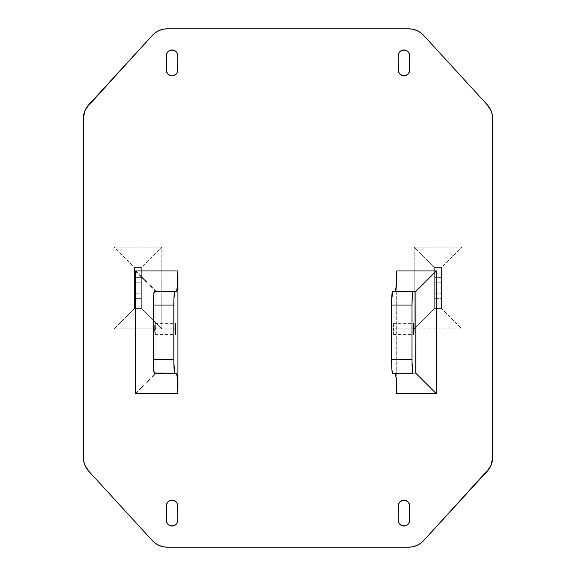 <?xml version="1.0" encoding="UTF-8"?>
<svg xmlns="http://www.w3.org/2000/svg" width="576" height="576" viewBox="0 0 576 576"><rect width="100%" height="100%" fill="white"/><g stroke="black" fill="none" stroke-linecap="round" stroke-linejoin="round"><path stroke-width="0.43" stroke-dasharray="2.88 2.16" d="M154.642 328.925A5.544 0.374 90 0 0 155.009 334.469A5.544 0.374 90 0 0 155.383 328.925L175.054 328.925L154.642 328.925L155.009 323.381L155.383 328.925L155.009 334.469L154.642 328.925L175.054 328.925L155.383 328.925A5.544 0.374 90 0 0 155.009 323.381A5.544 0.374 90 0 0 154.642 328.925M392.832 328.925A5.544 0.374 90 0 0 393.206 334.469A5.544 0.374 90 0 0 393.581 328.925L413.244 328.925L392.832 328.925L393.206 334.469L393.581 328.925L393.206 323.381L392.832 328.925L413.244 328.925L393.581 328.925A5.544 0.374 90 0 0 393.206 323.381A5.544 0.374 90 0 0 392.832 328.925M141.35 288L141.35 282.816L134.525 282.816L134.525 288L141.35 288L141.35 267.538L141.35 308.462L141.35 288L134.525 288L134.525 308.462L134.525 267.538L134.525 293.184L141.35 293.184L141.35 288M396.691 270.95L396.691 393.725L396.691 270.95M141.35 298.642L141.35 303.005L134.525 303.005L134.525 298.642L141.35 298.642L134.525 298.642L134.525 293.184L141.35 293.184L141.35 298.642M141.35 272.995L141.35 277.358L134.525 277.358L134.525 272.995L141.35 272.995L134.525 272.995L134.525 267.538L141.35 267.538L134.525 267.538L141.35 267.538L141.35 272.995M441.475 272.995L441.475 277.358L434.65 277.358L434.65 272.995L441.475 272.995L441.475 308.462L441.475 267.538L441.475 272.995L434.65 272.995L434.65 267.538L434.65 308.462L441.475 308.462L434.65 308.462L434.65 267.538L441.475 267.538L434.65 267.538L441.475 267.538L441.475 272.995M152.316 540.562L88.747 471.218L152.316 540.562A20.462 20.462 0 0 0 159.142 545.458L155.484 543.37L152.316 540.562M83.722 461.16L83.369 118.613L83.369 457.387A20.462 20.462 0 0 0 88.747 471.218M408.6 28.8L167.4 28.8A20.462 20.462 0 0 0 152.316 35.438L88.747 104.782L152.316 35.438L155.484 32.63L159.163 30.535L163.195 29.239L167.4 28.8L408.6 28.8L412.805 29.239M416.837 30.535L420.516 32.63L423.684 35.438L487.253 104.782L423.684 35.438A20.462 20.462 0 0 0 416.858 30.542M492.278 114.84L492.631 457.387L492.631 118.613A20.462 20.462 0 0 0 487.253 104.782M167.4 547.2L408.6 547.2A20.462 20.462 0 0 0 423.684 540.562L487.253 471.218L423.684 540.562L420.516 543.37L416.837 545.465L412.805 546.761L408.6 547.2L167.4 547.2L163.195 546.761M114.062 247.075L114.062 328.925L161.813 328.925L161.813 247.075L114.062 247.075L134.525 267.538L141.35 267.538L161.813 247.075L114.062 247.075L114.062 328.925L134.525 308.462L141.35 308.462L134.525 308.462L134.525 303.005L141.35 303.005L141.35 308.462L134.525 308.462L134.525 267.538L114.062 247.075M414.187 247.075L414.187 328.925L461.938 328.925L461.938 247.075L414.187 247.075L434.65 267.538L441.475 267.538L461.938 247.075L414.187 247.075L414.187 328.925L434.65 308.462L434.65 298.642L441.475 298.642L441.475 303.005L434.65 303.005L441.475 303.005L441.475 308.462L434.65 308.462L434.65 267.538L414.187 247.075M177.66 71.23L177.775 55.699A5.731 5.731 0 0 0 172.044 49.975A5.731 5.731 0 0 0 166.313 55.699L166.313 70.106A5.731 5.731 0 0 0 172.044 75.838A5.731 5.731 0 0 0 177.775 70.106L177.775 55.699M177.66 54.583L176.803 52.517L174.233 50.407M170.921 50.083L168.862 50.94M167.278 73.289L167.99 74.16M168.862 74.873L169.848 75.398M170.921 75.73L173.16 75.73M176.09 74.16L177.336 72.302M177.775 520.301L177.775 505.894A5.731 5.731 0 0 0 172.044 500.162A5.731 5.731 0 0 0 166.313 505.894L166.313 520.301A5.731 5.731 0 0 0 172.044 526.025A5.731 5.731 0 0 0 177.775 520.301L177.775 505.894L177.336 503.698L176.09 501.84M173.16 500.27L170.921 500.27L168.862 501.127M166.752 503.698L166.421 504.77M167.278 523.483L168.862 525.06L170.921 525.917M174.233 525.593L176.803 523.483L177.66 521.417M398.225 55.699L398.225 70.106A5.731 5.731 0 0 0 403.956 75.838A5.731 5.731 0 0 0 409.687 70.106L409.687 55.699A5.731 5.731 0 0 0 403.956 49.975A5.731 5.731 0 0 0 398.225 55.699L398.225 70.106L398.664 72.302L399.91 74.16M408.722 52.517L407.138 50.94L405.079 50.083M401.767 50.407L399.197 52.517L398.34 54.583M402.84 75.73L405.079 75.73L407.138 74.873M409.248 72.302L409.579 71.23M408.722 502.711L408.01 501.84M407.138 501.127L406.152 500.602M405.079 500.27L402.84 500.27M399.91 501.84L398.664 503.698M398.34 504.77L398.225 520.301A5.731 5.731 0 0 0 403.956 526.025A5.731 5.731 0 0 0 409.687 520.301L409.687 505.894A5.731 5.731 0 0 0 403.956 500.162A5.731 5.731 0 0 0 398.225 505.894L398.225 520.301M398.34 521.417L399.197 523.483L401.767 525.593M405.079 525.917L407.138 525.06M166.313 55.699L166.313 70.106M166.313 505.894L166.313 520.301M409.687 70.106L409.687 55.699M409.687 520.301L409.687 505.894M88.726 104.803A20.462 20.462 0 0 0 86.465 107.784M86.458 107.806A20.462 20.462 0 0 0 84.773 111.168M84.751 111.218A20.462 20.462 0 0 0 83.722 114.811M83.714 114.862A20.462 20.462 0 0 0 83.369 118.613M487.274 471.197A20.462 20.462 0 0 0 489.535 468.216M489.542 468.194A20.462 20.462 0 0 0 491.227 464.832M491.249 464.782A20.462 20.462 0 0 0 492.278 461.189M492.286 461.138A20.462 20.462 0 0 0 492.631 457.387M434.65 293.184L441.475 293.184L441.475 282.816L434.65 282.816L434.65 293.184L441.475 293.184L441.475 298.642L434.65 298.642L434.65 293.184M441.475 282.816L434.65 282.816L434.65 277.358L441.475 277.358L441.475 282.816M441.864 267.142L441.475 267.538L441.475 308.462L461.938 328.925L461.938 247.075L441.864 267.142M441.864 308.858L441.475 308.462L434.65 308.462L414.187 328.925L461.938 328.925L441.864 308.858M134.525 277.358L141.35 277.358L141.35 282.816L134.525 282.816L134.525 277.358M141.739 267.142L141.35 267.538L141.35 308.462L161.813 328.925L161.813 247.075L141.739 267.142M116.071 326.923L114.062 328.925L161.813 328.925L141.35 308.462L134.525 308.462L116.071 326.923M155.93 373.262L155.93 291.413L154.325 291.413L176.537 291.413L155.93 291.413L155.93 373.262L154.325 373.262L155.93 373.262M176.537 373.262L155.981 373.262L176.537 373.262M395.309 373.262L415.822 373.262L395.309 373.262M395.309 291.413L415.822 291.413L392.515 291.413L395.582 291.017M155.009 334.469L175.428 334.469M393.206 334.469L413.618 334.469M155.981 291.413L155.981 373.262M393.206 323.381L413.618 323.381M155.009 323.381L175.428 323.381"/><path stroke-width="0.86" d="M175.802 328.925A5.544 0.374 -90 0 1 175.428 334.469A5.544 0.374 -90 0 1 175.054 328.925L175.802 328.925L175.694 325.008L175.356 323.489L175.082 326.808L175.428 334.469L175.802 328.925L175.054 328.925A5.544 0.374 -90 0 1 175.428 323.381A5.544 0.374 -90 0 1 175.802 328.925M413.993 328.925A5.544 0.374 -90 0 1 413.618 334.469A5.544 0.374 -90 0 1 413.244 328.925L413.993 328.925L413.618 334.469L413.273 326.808L413.546 323.489L413.885 325.008L413.993 328.925L413.244 328.925A5.544 0.374 -90 0 1 413.618 323.381A5.544 0.374 -90 0 1 413.993 328.925M163.195 546.761L159.163 545.465A20.462 20.462 0 0 0 167.4 547.2A20.462 20.462 0 0 1 152.316 540.562L88.747 471.218L84.758 464.803L83.722 461.16L83.369 118.613L84.758 111.197L86.458 107.806L152.316 35.438L155.484 32.63L159.163 30.535L163.195 29.239L167.4 28.8L408.6 28.8L412.805 29.239L416.837 30.535L420.516 32.63L423.684 35.438L487.253 104.782L491.242 111.197L492.278 114.84L492.631 457.387L491.242 464.803L489.542 468.194L423.684 540.562L420.516 543.37L416.837 545.465L412.805 546.761L408.6 547.2L167.4 547.2L163.195 546.761L159.163 545.465L155.484 543.37L152.316 540.562A20.462 20.462 0 0 0 152.33 540.576L88.747 471.218L84.758 464.803L83.722 461.16M396.691 393.725L436.327 393.725L436.327 270.95L396.691 270.95L436.327 270.95L436.327 393.725L396.691 393.725L396.288 379.26L395.309 373.262L396.288 379.26L396.691 393.725M168.862 50.94L167.278 52.517L166.313 55.699A5.731 5.731 0 0 1 172.044 49.975A5.731 5.731 0 0 1 177.775 55.699L177.775 70.106L177.775 55.699L176.803 52.517L174.233 50.407L172.044 49.975L169.848 50.407L167.278 52.517L166.313 55.699L166.313 70.106L167.278 73.289L169.848 75.398L173.16 75.73L176.09 74.16L177.336 72.302L177.775 70.106A5.731 5.731 0 0 1 172.044 75.838A5.731 5.731 0 0 1 166.313 70.106L167.278 73.289M166.421 504.77L166.313 505.894A5.731 5.731 0 0 1 172.044 500.162A5.731 5.731 0 0 1 177.775 505.894L177.336 503.698L176.09 501.84L174.233 500.602L172.044 500.162L169.848 500.602L167.99 501.84L166.752 503.698L166.313 505.894L166.313 520.301L167.278 523.483L169.848 525.593L172.044 526.025L174.233 525.593L176.803 523.483L177.775 520.301L177.775 505.894L177.775 520.301A5.731 5.731 0 0 1 172.044 526.025A5.731 5.731 0 0 1 166.313 520.301L167.278 523.483M409.579 71.23L409.687 55.699L408.722 52.517L406.152 50.407L403.956 49.975L401.767 50.407L399.197 52.517L398.225 55.699L398.225 70.106L399.197 73.289L401.767 75.398L405.079 75.73L408.01 74.16L409.248 72.302L409.687 70.106A5.731 5.731 0 0 1 403.956 75.838A5.731 5.731 0 0 1 398.225 70.106L398.225 55.699A5.731 5.731 0 0 1 403.956 49.975A5.731 5.731 0 0 1 409.687 55.699L408.722 52.517M407.138 525.06L408.722 523.483L409.687 520.301A5.731 5.731 0 0 1 403.956 526.025A5.731 5.731 0 0 1 398.225 520.301L398.225 505.894A5.731 5.731 0 0 1 403.956 500.162A5.731 5.731 0 0 1 409.687 505.894L409.248 503.698L408.01 501.84L405.079 500.27L401.767 500.602L399.197 502.711L398.225 505.894L398.225 520.301L398.664 522.49L400.774 525.06L403.956 526.025L407.138 525.06L409.248 522.49L409.687 520.301L409.687 505.894L408.722 502.711M135.518 270.95L135.518 393.725L177.919 393.725L177.919 270.95L135.518 270.95L177.919 270.95L177.919 393.725L177.516 379.26L176.537 373.262L174.737 373.262L176.537 373.262L177.07 374.818L177.919 393.725L135.518 393.725L135.518 270.95L137.52 272.952L135.518 270.95M88.747 471.218A20.462 20.462 0 0 1 83.369 457.387L83.369 118.613L84.758 111.197L88.747 104.782A20.462 20.462 0 0 0 88.726 104.803L152.316 35.438A20.462 20.462 0 0 1 167.4 28.8L408.6 28.8A20.462 20.462 0 0 1 423.684 35.438A20.462 20.462 0 0 0 423.67 35.424L487.253 104.782L491.242 111.197L492.278 114.84M412.805 29.239L416.837 30.535A20.462 20.462 0 0 0 408.6 28.8M487.253 104.782A20.462 20.462 0 0 1 492.631 118.613L492.631 457.387L491.242 464.803L487.253 471.218A20.462 20.462 0 0 0 487.274 471.197L423.684 540.562A20.462 20.462 0 0 1 408.6 547.2L167.4 547.2M177.775 55.699L177.66 54.583M174.233 50.407L170.921 50.083M167.99 74.16L168.862 74.873M169.848 75.398L170.921 75.73M173.16 75.73L176.09 74.16M177.336 72.302L177.66 71.23M176.09 501.84L173.16 500.27M168.862 501.127L166.752 503.698M170.921 525.917L174.233 525.593M177.66 521.417L177.775 520.301M405.079 50.083L401.767 50.407M398.34 54.583L398.225 55.699M399.91 74.16L402.84 75.73M407.138 74.873L409.248 72.302M408.01 501.84L407.138 501.127M406.152 500.602L405.079 500.27M402.84 500.27L399.91 501.84M398.664 503.698L398.34 504.77M398.225 520.301L398.34 521.417M401.767 525.593L405.079 525.917M166.313 70.106L166.313 55.699M166.313 520.301L166.313 505.894M409.687 55.699L409.687 70.106M409.687 505.894L409.687 520.301M83.369 118.613A20.462 20.462 0 0 1 88.747 104.782M492.631 457.387A20.462 20.462 0 0 1 487.253 471.218M154.325 291.413L153.67 295.409L153.403 305.05L153.418 362.282L154.145 373.003L174.737 373.262L173.837 362.282L173.887 299.83L174.557 291.672L176.537 291.413L177.07 289.85L177.919 270.95L177.516 285.415L176.537 291.413L154.325 291.413A13.644 0.922 90 0 0 153.403 305.05L173.815 305.05L173.815 359.618L153.403 359.618L153.403 305.05L173.815 305.05A13.644 0.922 -90 0 1 174.737 291.413L154.325 291.413M392.515 373.262L391.86 369.266L391.594 359.618L391.608 302.393L392.515 291.413L412.927 291.413L412.279 295.409L412.013 305.05L412.027 362.282L412.927 373.262L392.515 373.262L412.927 373.262A13.644 0.922 -90 0 1 412.013 359.618L391.594 359.618L391.594 305.05L412.013 305.05L412.013 359.618L391.594 359.618A13.644 0.922 90 0 0 392.515 373.262M395.309 291.413L396.288 285.415L396.691 270.95L396.288 285.415L395.309 291.413M415.822 373.262L415.915 291.362L412.927 291.413L415.915 291.362L436.327 270.95L415.915 291.362L415.915 373.313L436.327 393.725L415.822 373.262M139.507 274.939L143.345 278.777L139.507 274.939M146.887 282.319L143.345 278.777L146.887 282.319M152.532 287.964L149.99 285.415L152.532 287.964M155.585 291.017L154.426 289.85L155.585 291.017M137.52 391.723L135.518 393.725L137.52 391.723M143.345 385.898L139.507 389.736L143.345 385.898M149.99 379.26L146.887 382.356L149.99 379.26M154.426 374.818L152.532 376.711L154.426 374.818M155.981 373.262L155.585 373.658L155.981 373.262M391.594 305.05L412.013 305.05A13.644 0.922 -90 0 1 412.927 291.413L392.515 291.413A13.644 0.922 90 0 0 391.594 305.05M173.815 359.618L153.403 359.618A13.644 0.922 90 0 0 154.325 373.262L174.737 373.262A13.644 0.922 -90 0 1 173.815 359.618"/></g></svg>
